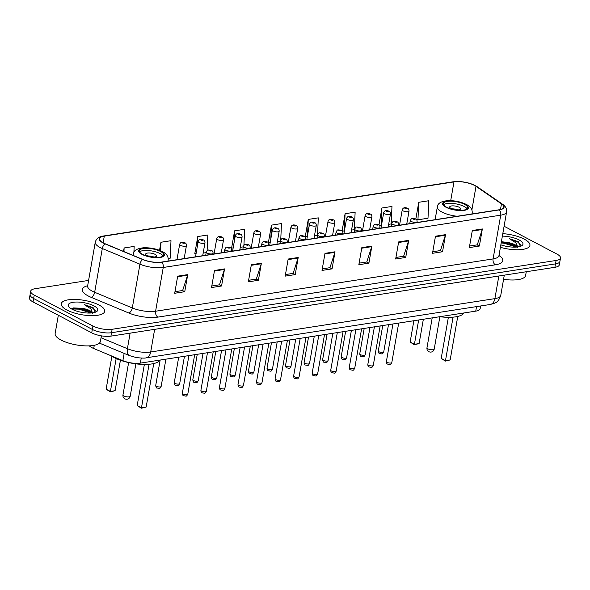 <?xml version="1.0" encoding="UTF-8"?>
<svg xmlns="http://www.w3.org/2000/svg" width="590" height="590" viewBox="0 0 590 590"><rect width="100%" height="100%" fill="white"/><g stroke="black" fill="none" stroke-linecap="round" stroke-linejoin="round"><path stroke-width="0.89" d="M480.629 305.974L480.157 308.673A13.784 4.558 -170.1 0 1 475.747 311.137L140.354 363.123A13.784 4.558 -170.1 0 1 122.882 360.66L93.699 348.513A13.784 4.558 -170.1 0 1 91.959 347.694A13.784 4.558 -170.1 0 1 89.333 345.858M88.589 280.42L35.098 288.709A13.784 4.558 9.9 0 0 30.695 291.172L29.5 298.009A13.784 4.558 9.9 0 0 33.033 301.933L91.73 332.849A13.784 4.558 9.9 0 0 110.942 336.123L554.902 267.307A13.784 4.558 9.9 0 0 559.305 264.851L559.903 261.429A13.784 4.558 9.9 0 1 555.492 263.892A13.784 4.558 9.9 0 0 559.903 261.429L560.5 258.014A13.784 4.558 9.9 0 0 556.967 254.084L504.096 226.243M30.695 291.172A13.784 4.558 9.9 0 0 34.227 295.096L92.925 326.012L92.328 329.434A13.784 4.558 9.9 0 0 111.54 332.708L555.492 263.892L111.54 332.708A13.784 4.558 9.9 0 1 92.328 329.434L33.63 298.518L92.328 329.434L91.73 332.849M30.097 294.587A13.784 4.558 9.9 0 0 33.63 298.518A13.784 4.558 9.9 0 1 30.097 294.587M66.921 310.038A22.051 7.287 9.9 0 0 90.277 315.635A22.051 7.287 9.9 0 0 104.718 311.336A22.051 7.287 9.9 0 0 99.068 305.052A22.051 7.287 9.9 0 0 75.712 299.455A22.051 7.287 9.9 0 0 61.272 303.754A22.051 7.287 9.9 0 0 66.921 310.038A22.051 7.287 9.9 0 0 90.277 315.635A22.051 7.287 9.9 0 0 104.718 311.336A22.051 7.287 9.9 0 0 99.068 305.052A22.051 7.287 9.9 0 0 75.712 299.455A22.051 7.287 9.9 0 0 61.272 303.754A22.051 7.287 9.9 0 0 66.921 310.038M500.416 247.328A22.051 7.287 9.9 0 0 529.923 245.433A22.051 7.287 9.9 0 0 524.267 239.149A22.051 7.287 9.9 0 0 502.805 233.647A22.051 7.287 9.9 0 1 524.267 239.149A22.051 7.287 9.9 0 1 529.923 245.433A22.051 7.287 9.9 0 1 500.416 247.328M103.368 242.925A14.706 4.86 -170.1 0 1 99.599 238.736A14.706 4.86 -170.1 0 1 104.297 236.111L453.968 181.912A14.706 4.86 -170.1 0 1 476.005 186.329L501.463 203.889A14.706 4.86 -170.1 0 1 503.698 207.156A14.706 4.86 -170.1 0 1 498.993 209.782L161.505 262.093A14.706 4.86 -170.1 0 1 142.869 259.467L105.227 243.795A14.706 4.86 -170.1 0 1 103.368 242.925M103.103 242.969A15.067 4.978 9.9 0 0 105.005 243.862L142.647 259.534A15.067 4.978 9.9 0 0 161.749 262.218L499.236 209.907A15.067 4.978 9.9 0 0 501.766 203.867L476.307 186.307A15.067 4.978 9.9 0 0 453.725 181.786L104.054 235.985A15.067 4.978 9.9 0 0 103.103 242.969M378.972 224.923L381.922 208.005L381.133 225.505L378.972 224.923M351.552 230.085L354.347 229.65L355.136 212.157L345.091 213.713L342.112 230.801L342.532 230.734M317.531 235.093L318.312 217.865L308.268 219.421L305.281 236.509L305.701 236.443M207.112 250.662L207.82 234.99L197.775 236.546L194.796 253.634L195.216 253.567M243.928 245.189L244.651 229.281L234.606 230.838L231.627 247.925L232.047 247.859M280.744 239.85L281.482 223.573L271.437 225.129L268.457 242.217L268.878 242.151M92.925 326.012A13.784 4.558 9.9 0 0 112.137 329.286L556.09 260.478A13.784 4.558 9.9 0 0 560.5 258.014M408.7 240.366L405.714 257.454L395.669 259.01L398.656 241.922L408.7 240.366A3.673 2.485 -98.8 0 1 408.56 240.941L398.552 242.49M445.524 234.658L442.544 251.746L432.5 253.302L435.479 236.214L445.524 234.658A3.673 2.485 -98.8 0 1 445.384 235.233L435.383 236.782M482.355 228.95L479.375 246.037L469.33 247.594L472.31 230.506L482.355 228.95A3.673 2.485 -98.8 0 1 482.214 229.525L472.214 231.073M298.208 257.491L295.229 274.579L285.184 276.135L288.171 259.047L298.208 257.491A3.673 2.485 -98.8 0 1 298.068 258.066L288.068 259.615M261.385 263.199L258.398 280.287L248.353 281.843L251.34 264.755L261.385 263.199A3.673 2.485 -98.8 0 1 261.245 263.774L251.237 265.323M224.554 268.907L221.575 285.995L211.53 287.551L214.509 270.463L224.554 268.907A3.673 2.485 -98.8 0 1 224.414 269.483L214.413 271.031M187.723 274.616L184.744 291.703L174.699 293.26L177.679 276.172L187.723 274.616A3.673 2.485 -98.8 0 1 187.583 275.191L177.583 276.74M371.87 246.074L368.89 263.162L358.845 264.718L361.825 247.63L371.87 246.074A3.673 2.485 -98.8 0 1 371.73 246.65L361.729 248.198M335.039 251.782L332.059 268.87L322.015 270.427L324.994 253.339L335.039 251.782A3.673 2.485 -98.8 0 1 334.899 252.358L324.898 253.906M388.655 224.333L391.177 223.942L391.967 206.448L381.922 208.005M418.752 202.296L417.956 219.79L428.001 218.234L428.797 200.74L418.752 202.296L415.832 219.038M168.231 258.501L170.2 258.199L170.997 240.698L160.952 242.254L159.543 250.308M133.893 252.395L134.166 246.406L124.121 247.962L123.516 251.414M332.059 268.87L329.825 267.698M322.288 268.863L329.965 267.676L334.899 252.358M368.89 263.162L366.656 261.99M359.118 263.155L366.796 261.967L371.73 246.65M184.744 291.703L182.509 290.531M174.972 291.696L182.649 290.509L187.583 275.191M221.575 285.995L219.34 284.822M211.803 285.988L219.48 284.8L224.414 269.483M258.398 280.287L256.171 279.114M248.626 280.28L256.311 279.092L261.245 263.774M295.229 274.579L293.001 273.406M285.457 274.571L293.134 273.384L298.068 258.066M479.375 246.037L477.14 244.865M469.603 246.03L477.281 244.843L482.214 229.525M442.544 251.746L440.31 250.573M432.772 251.738L440.45 250.551L445.384 235.233M405.714 257.454L403.486 256.281M395.942 257.447L403.626 256.259L408.56 240.941M271.437 225.129L270.803 239.068M280.383 241.118L277.359 241.583M270.205 242.512L268.487 242.048M234.606 230.838L234.068 242.763M243.287 246.871L240.263 247.335M233.124 248.154L231.656 247.756M197.775 236.546L197.333 246.45M206.19 252.616L203.167 253.088M196.05 253.796L194.825 253.464M160.952 242.254L160.569 250.72M124.121 247.962L123.959 251.598M308.268 219.421L307.545 235.381M317.479 235.366L314.455 235.838M307.279 236.87L305.31 236.339M345.091 213.713L344.302 231.214L342.141 230.631M417.956 219.79L416.223 219.325M58.329 315.259L55.143 333.498A22.973 7.596 9.9 0 0 61.036 340.046A22.973 7.596 9.9 0 0 85.358 345.873A22.973 7.596 9.9 0 0 100.403 341.396L101.377 335.843M92.387 312.877A10.384 3.429 9.9 0 0 89.82 310.642A10.384 3.429 9.9 0 0 81.988 308.297L89.687 311.395L91.516 312.966M95.204 312.265L93.132 307.626L84.178 304.588L91.199 309.027L92.49 313.261M72.076 309.241A14.979 4.949 9.9 0 0 96.517 311.668A14.979 4.949 9.9 0 0 93.913 305.856A14.979 4.949 9.9 0 0 75.645 302.05A14.979 4.949 9.9 0 0 68.875 306.844A14.979 4.949 9.9 0 0 72.076 309.241M81.988 308.297L73.145 307.914L71.412 308.872M84.178 304.588L92.519 307.987L95.669 311.114M71.604 308.976L78.994 309.16L90.904 313.01M72.223 308.231L79.112 308.481L90.727 312.169M142.456 254.275A12.405 4.101 9.9 0 0 155.59 257.424A12.405 4.101 9.9 0 0 163.718 255.005A12.405 4.101 9.9 0 0 160.539 251.473A12.405 4.101 9.9 0 0 147.404 248.324A12.405 4.101 9.9 0 0 139.277 250.735A12.405 4.101 9.9 0 0 142.456 254.275M163.098 255.994A12.405 4.101 9.9 0 0 160.163 253.604A12.405 4.101 9.9 0 0 139.528 251.886M111.237 355.814A26.882 8.887 9.9 0 0 114.165 357.577A26.882 8.887 9.9 0 0 141.253 364.34A26.882 8.887 9.9 0 0 159.905 360.092M116.149 358.55L110.411 391.428L106.134 389.171L111.879 356.249M115.102 390.698L110.323 391.856L110.411 391.428L115.102 390.698L120.412 360.254M110.323 391.856L106.134 389.171M149.071 364.266L141.475 407.786L137.197 405.529L144.366 364.436M146.158 407.056L141.386 408.214L141.475 407.786L146.158 407.056L153.754 363.551M141.386 408.214L137.197 405.529M147.109 255.632A5.517 1.822 9.9 0 0 152.943 257.026A5.517 1.822 9.9 0 0 156.556 255.957A5.517 1.822 9.9 0 0 155.141 254.386A5.517 1.822 9.9 0 0 149.307 252.985A5.517 1.822 9.9 0 0 145.693 254.061A5.517 1.822 9.9 0 0 147.109 255.632M153.872 257.026A5.517 1.822 9.9 0 0 147.854 255.979M517.592 246.967A10.384 3.429 9.9 0 0 515.018 244.739A10.384 3.429 9.9 0 0 507.194 242.394L514.893 245.484L516.715 247.063M520.409 246.362L518.337 241.723L509.384 238.685L516.405 243.124L517.696 247.35M500.844 244.85A14.979 4.949 9.9 0 0 521.722 245.757A14.979 4.949 9.9 0 0 519.119 239.946A14.979 4.949 9.9 0 0 502.37 236.125M507.194 242.394L501.397 241.716M503.565 279.328A22.973 7.596 9.9 0 0 525.609 275.493L526.265 271.747M509.384 238.685L517.725 242.077L520.874 245.211M501.183 242.94L504.199 243.25L516.11 247.107M501.301 242.261L504.317 242.571L515.933 246.259M446.46 207.149A12.405 4.101 9.9 0 0 459.595 210.298A12.405 4.101 9.9 0 0 467.723 207.887A12.405 4.101 9.9 0 0 464.544 204.346A12.405 4.101 9.9 0 0 451.409 201.197A12.405 4.101 9.9 0 0 443.282 203.616A12.405 4.101 9.9 0 0 446.46 207.149M467.103 208.875A12.405 4.101 9.9 0 0 464.168 206.485A12.405 4.101 9.9 0 0 443.533 204.76M439.771 316.712A26.882 8.887 9.9 0 0 463.91 312.966M418.664 319.979L414.416 344.302L410.139 342.053L413.863 320.724M419.106 343.579L414.327 344.737L414.416 344.302L419.106 343.579L423.354 319.256M414.327 344.737L410.139 342.053M453.076 317.147L445.479 360.667L441.202 358.41L448.371 317.317M450.163 359.937L445.391 361.095L445.479 360.667L450.163 359.937L457.759 316.432M445.391 361.095L441.202 358.41M451.114 208.506A5.517 1.822 9.9 0 0 456.948 209.907A5.517 1.822 9.9 0 0 460.561 208.831A5.517 1.822 9.9 0 0 459.145 207.267A5.517 1.822 9.9 0 0 453.312 205.866A5.517 1.822 9.9 0 0 449.698 206.935A5.517 1.822 9.9 0 0 451.114 208.506M457.877 209.907A5.517 1.822 9.9 0 0 451.859 208.86M94.267 345.283L93.699 348.513M124.143 353.41L122.882 360.66M141.231 358.093L140.354 363.123M476.536 306.608L475.747 311.137M110.942 336.123L112.137 329.286M33.033 301.933L34.227 295.096M554.902 267.307L556.09 260.478M101.045 337.723L127.403 348.697L130.117 333.151M145.996 357.842A9.189 6.21 -98.8 0 0 150.701 351.979L494.892 298.629A18.379 6.077 9.9 0 0 500.77 295.347C498.115 302.677 496.227 302.795 490.187 304.492L145.996 357.842C145.28 358.27 142.079 358.189 136.386 357.584L129.409 355.6A9.189 4.89 -67.4 0 1 127.403 348.697A18.379 6.077 9.9 0 0 150.701 351.979L154.646 329.345M490.187 304.492A9.189 6.21 -98.8 0 0 494.892 298.629L498.845 275.995M104.297 236.111L103.132 242.8M499.236 209.907A4.595 3.105 81.2 0 1 500.726 215.173L163.238 267.484A18.379 6.077 -170.1 0 1 139.941 264.202L102.299 248.53A18.379 6.077 -170.1 0 1 99.976 247.446A18.379 6.077 -170.1 0 1 95.263 242.21L87.63 285.951A18.379 6.077 9.9 0 0 92.342 291.187A18.379 6.077 9.9 0 0 94.666 292.271L132.308 307.951A18.379 6.077 9.9 0 0 155.598 311.225L493.085 258.914A18.379 6.077 9.9 0 0 498.963 255.632L499.044 256.591L498.764 256.23M105.005 243.862A4.595 2.441 -67.4 0 0 102.299 248.53L94.666 292.271A4.595 2.441 112.6 0 1 91.155 297.338A22.973 7.596 -170.1 0 1 87.667 285.737M499 255.418L499.258 255.588A22.973 7.596 -170.1 0 1 495.401 264.799L157.913 317.11A4.595 3.105 -98.8 0 1 155.598 311.225L163.238 267.484A4.595 3.105 -98.8 0 0 161.749 262.218M501.766 203.867A4.595 3.525 -55.4 0 1 502.592 204.251C505.615 206.301 506.95 208.853 506.596 211.891A18.379 6.077 -170.1 0 1 500.726 215.173L493.085 258.914A4.595 3.105 -98.8 0 0 495.401 264.799M157.913 317.11A22.973 7.596 -170.1 0 1 128.797 313.01A4.595 2.441 112.6 0 0 132.308 307.951L139.941 264.202A4.595 2.441 -67.4 0 1 142.647 259.534M476.307 186.307A4.595 3.525 -55.4 0 1 477.133 186.691C470.031 182.583 462.044 180.953 453.164 181.794L103.493 236A4.595 3.105 81.2 0 1 104.054 235.985M453.725 181.786A4.595 3.105 -98.8 0 0 453.164 181.794M128.797 313.01L91.155 297.338M501.463 203.889L500.482 209.472M476.005 186.329L471.889 209.885M453.968 181.912L450.708 200.63M161.041 251.392A13.098 4.329 9.9 0 0 142.787 248.279A13.098 4.329 9.9 0 0 141.954 254.349A13.098 4.329 9.9 0 0 160.207 257.461A13.098 4.329 9.9 0 0 161.041 251.392M133.613 255.618A17.693 5.848 -170.1 0 1 133.325 254.098C133.524 250.588 136.917 248.479 143.503 247.785C150.347 247.549 156.66 248.818 162.434 251.598C166.587 253.678 168.497 256.539 168.179 260.183A17.693 5.848 -170.1 0 1 167.752 261.127M130.213 396.185A3.673 1.217 -170.1 0 1 129.04 396.841A3.673 1.217 -170.1 0 1 123.915 395.964A3.673 1.217 -170.1 0 1 122.971 394.924A3.673 3.673 0 0 0 127.16 399.187A3.673 3.673 0 0 0 130.213 396.185L135.862 363.846M465.045 204.273A13.098 4.329 9.9 0 0 446.792 201.161A13.098 4.329 9.9 0 0 445.959 207.23A13.098 4.329 9.9 0 0 464.212 210.342A13.098 4.329 9.9 0 0 465.045 204.273M457.169 216.265A17.693 5.848 -170.1 0 1 441.866 212.017A17.693 5.848 -170.1 0 1 437.33 206.979C437.529 203.469 440.922 201.36 447.508 200.666C454.352 200.423 460.665 201.699 466.439 204.479C470.591 206.559 472.501 209.421 472.184 213.064A17.693 5.848 -170.1 0 1 471.757 214M434.218 349.066A3.673 1.217 -170.1 0 1 433.045 349.723A3.673 1.217 -170.1 0 1 427.92 348.845A3.673 1.217 -170.1 0 1 426.976 347.798A3.673 3.673 0 0 0 431.165 352.06A3.673 3.673 0 0 0 434.218 349.066L439.867 316.719M156.424 386.28A2.758 0.915 9.9 0 0 159.344 386.981A2.758 0.915 9.9 0 0 161.151 386.443C159.447 389.334 159.949 388.301 157.029 388.05C156.446 388.198 156.011 387.342 155.716 385.491A2.758 0.915 9.9 0 0 156.424 386.28M184.161 258.582L186.433 245.588A3.444 1.136 -170.1 0 1 184.176 246.259A3.444 1.136 -170.1 0 1 180.525 245.381A3.444 1.136 -170.1 0 1 179.64 244.4L176.971 259.696M182.576 242.992A1.151 0.376 9.9 0 0 184.176 243.264A1.151 0.376 9.9 0 0 184.25 242.726A1.151 0.376 9.9 0 0 182.642 242.453A1.151 0.376 9.9 0 0 182.576 242.992M174.972 383.404A2.758 0.915 9.9 0 0 177.892 384.105A2.758 0.915 9.9 0 0 179.699 383.566C177.996 386.457 178.497 385.425 175.577 385.174C174.994 385.322 174.559 384.466 174.264 382.615A2.758 0.915 9.9 0 0 174.972 383.404M202.709 255.706L204.981 242.711A3.444 1.136 -170.1 0 1 202.724 243.382A3.444 1.136 -170.1 0 1 199.073 242.505A3.444 1.136 -170.1 0 1 198.188 241.524L195.519 256.82M201.124 240.115A1.151 0.376 9.9 0 0 202.724 240.388A1.151 0.376 9.9 0 0 202.798 239.857A1.151 0.376 9.9 0 0 201.19 239.584A1.151 0.376 9.9 0 0 201.124 240.115M193.52 380.528A2.758 0.915 9.9 0 0 196.441 381.228A2.758 0.915 9.9 0 0 198.247 380.69C196.544 383.581 197.045 382.549 194.125 382.298C193.542 382.445 193.107 381.597 192.812 379.746A2.758 0.915 9.9 0 0 193.52 380.528M221.257 252.83L223.529 239.835A3.444 1.136 -170.1 0 1 221.272 240.506A3.444 1.136 -170.1 0 1 217.621 239.636A3.444 1.136 -170.1 0 1 216.737 238.655L214.067 253.943M219.672 237.239A1.151 0.376 9.9 0 0 221.272 237.512A1.151 0.376 9.9 0 0 221.346 236.981A1.151 0.376 9.9 0 0 219.738 236.708A1.151 0.376 9.9 0 0 219.672 237.239M212.068 377.652A2.758 0.915 9.9 0 0 214.989 378.352A2.758 0.915 9.9 0 0 216.796 377.814C215.092 380.705 215.593 379.68 212.673 379.429C212.09 379.569 211.655 378.721 211.36 376.87A2.758 0.915 9.9 0 0 212.068 377.652M239.806 249.954L242.077 236.959A3.444 1.136 -170.1 0 1 239.82 237.63A3.444 1.136 -170.1 0 1 236.17 236.76A3.444 1.136 -170.1 0 1 235.285 235.779L232.615 251.067M238.22 234.363A1.151 0.376 9.9 0 0 239.82 234.636A1.151 0.376 9.9 0 0 239.894 234.105A1.151 0.376 9.9 0 0 238.286 233.832A1.151 0.376 9.9 0 0 238.22 234.363M230.616 374.775A2.758 0.915 9.9 0 0 233.537 375.476A2.758 0.915 9.9 0 0 235.344 374.938C233.64 377.829 234.142 376.804 231.221 376.553C230.638 376.7 230.203 375.845 229.908 373.994A2.758 0.915 9.9 0 0 230.616 374.775M258.354 247.077L260.625 234.09A3.444 1.136 -170.1 0 1 258.368 234.761A3.444 1.136 -170.1 0 1 254.718 233.883A3.444 1.136 -170.1 0 1 253.833 232.903L251.163 248.198M256.768 231.487A1.151 0.376 9.9 0 0 258.368 231.759A1.151 0.376 9.9 0 0 258.442 231.228A1.151 0.376 9.9 0 0 256.834 230.956A1.151 0.376 9.9 0 0 256.768 231.487M249.164 371.899A2.758 0.915 9.9 0 0 252.085 372.6A2.758 0.915 9.9 0 0 253.892 372.069C252.188 374.952 252.69 373.927 249.769 373.677C249.187 373.824 248.751 372.969 248.456 371.117A2.758 0.915 9.9 0 0 249.164 371.899M276.902 244.208L279.173 231.214A3.444 1.136 -170.1 0 1 276.917 231.885A3.444 1.136 -170.1 0 1 273.266 231.007A3.444 1.136 -170.1 0 1 272.381 230.026L269.711 245.322M275.316 228.61A1.151 0.376 9.9 0 0 276.917 228.883A1.151 0.376 9.9 0 0 276.99 228.352A1.151 0.376 9.9 0 0 275.39 228.079A1.151 0.376 9.9 0 0 275.316 228.61M267.713 369.03A2.758 0.915 9.9 0 0 270.633 369.731A2.758 0.915 9.9 0 0 272.44 369.193C270.736 372.084 271.238 371.051 268.317 370.8C267.742 370.948 267.3 370.092 267.005 368.241A2.758 0.915 9.9 0 0 267.713 369.03M295.45 241.332L297.721 228.337A3.444 1.136 -170.1 0 1 295.465 229.008A3.444 1.136 -170.1 0 1 291.814 228.131A3.444 1.136 -170.1 0 1 290.929 227.15L288.259 242.446M293.864 225.741A1.151 0.376 9.9 0 0 295.465 226.014A1.151 0.376 9.9 0 0 295.538 225.476A1.151 0.376 9.9 0 0 293.938 225.203A1.151 0.376 9.9 0 0 293.864 225.741M286.261 366.154A2.758 0.915 9.9 0 0 289.181 366.855A2.758 0.915 9.9 0 0 290.988 366.316C289.284 369.207 289.786 368.175 286.865 367.924C286.29 368.072 285.848 367.216 285.553 365.365A2.758 0.915 9.9 0 0 286.261 366.154M313.998 238.456L316.269 225.461A3.444 1.136 -170.1 0 1 314.013 226.132A3.444 1.136 -170.1 0 1 310.362 225.262A3.444 1.136 -170.1 0 1 309.477 224.274L306.807 239.57M312.412 222.865A1.151 0.376 9.9 0 0 314.013 223.138A1.151 0.376 9.9 0 0 314.087 222.607A1.151 0.376 9.9 0 0 312.486 222.334A1.151 0.376 9.9 0 0 312.412 222.865M304.809 363.278A2.758 0.915 9.9 0 0 307.729 363.978A2.758 0.915 9.9 0 0 309.536 363.44C307.832 366.331 308.334 365.298 305.413 365.048C304.838 365.195 304.396 364.347 304.101 362.496A2.758 0.915 9.9 0 0 304.809 363.278M332.546 235.58L334.818 222.585A3.444 1.136 -170.1 0 1 332.561 223.256A3.444 1.136 -170.1 0 1 328.91 222.386A3.444 1.136 -170.1 0 1 328.025 221.405L325.356 236.693M330.961 219.989A1.151 0.376 9.9 0 0 332.561 220.262A1.151 0.376 9.9 0 0 332.635 219.731A1.151 0.376 9.9 0 0 331.034 219.458A1.151 0.376 9.9 0 0 330.961 219.989M323.357 360.401A2.758 0.915 9.9 0 0 326.277 361.102A2.758 0.915 9.9 0 0 328.084 360.564C326.381 363.455 326.882 362.43 323.962 362.179C323.386 362.319 322.944 361.471 322.649 359.62A2.758 0.915 9.9 0 0 323.357 360.401M351.094 232.703L353.366 219.709A3.444 1.136 -170.1 0 1 351.109 220.38A3.444 1.136 -170.1 0 1 347.458 219.51A3.444 1.136 -170.1 0 1 346.573 218.529L343.904 233.817M349.509 217.113A1.151 0.376 9.9 0 0 351.109 217.386A1.151 0.376 9.9 0 0 351.183 216.855A1.151 0.376 9.9 0 0 349.582 216.582A1.151 0.376 9.9 0 0 349.509 217.113M341.905 357.525A2.758 0.915 9.9 0 0 344.826 358.226A2.758 0.915 9.9 0 0 346.632 357.688C344.929 360.579 345.43 359.553 342.51 359.303C341.935 359.45 341.492 358.595 341.197 356.744A2.758 0.915 9.9 0 0 341.905 357.525M369.65 229.827L371.914 216.84A3.444 1.136 -170.1 0 1 369.657 217.511A3.444 1.136 -170.1 0 1 366.007 216.633A3.444 1.136 -170.1 0 1 365.122 215.652L362.459 230.948M368.057 214.236A1.151 0.376 9.9 0 0 369.657 214.509A1.151 0.376 9.9 0 0 369.731 213.978A1.151 0.376 9.9 0 0 368.131 213.705A1.151 0.376 9.9 0 0 368.057 214.236M360.453 354.656A2.758 0.915 9.9 0 0 363.374 355.35A2.758 0.915 9.9 0 0 365.181 354.819C363.477 357.702 363.978 356.677 361.058 356.426C360.483 356.574 360.04 355.718 359.745 353.867A2.758 0.915 9.9 0 0 360.453 354.656M388.198 226.958L390.462 213.964A3.444 1.136 -170.1 0 1 388.205 214.635A3.444 1.136 -170.1 0 1 384.555 213.757A3.444 1.136 -170.1 0 1 383.67 212.776L381.007 228.072M386.605 211.36A1.151 0.376 9.9 0 0 388.205 211.633A1.151 0.376 9.9 0 0 388.279 211.102A1.151 0.376 9.9 0 0 386.679 210.829A1.151 0.376 9.9 0 0 386.605 211.36M379.001 351.78A2.758 0.915 9.9 0 0 381.922 352.481A2.758 0.915 9.9 0 0 383.729 351.942C382.025 354.833 382.526 353.801 379.606 353.55C379.031 353.698 378.588 352.842 378.293 350.991A2.758 0.915 9.9 0 0 379.001 351.78M406.746 224.082L409.01 211.087A3.444 1.136 -170.1 0 1 406.753 211.758A3.444 1.136 -170.1 0 1 403.103 210.881A3.444 1.136 -170.1 0 1 402.218 209.9L399.555 225.196M405.153 208.491A1.151 0.376 9.9 0 0 406.753 208.764A1.151 0.376 9.9 0 0 406.827 208.226A1.151 0.376 9.9 0 0 405.227 207.953A1.151 0.376 9.9 0 0 405.153 208.491M187.79 394.15C186.086 397.041 186.588 396.008 183.667 395.757C182.841 395.595 182.406 394.747 182.354 393.198A2.758 0.915 9.9 0 0 183.062 393.987A2.758 0.915 9.9 0 0 185.983 394.688A2.758 0.915 9.9 0 0 187.79 394.15L194.671 354.701M207.164 253.095A3.444 1.136 -170.1 0 1 206.279 252.107C208.034 249.231 207.274 249.931 211.581 250.544C212.577 250.824 213.079 251.746 213.071 253.294A3.444 1.136 -170.1 0 1 210.814 253.966A3.444 1.136 -170.1 0 1 207.164 253.095M210.881 250.44A1.151 0.376 9.9 0 0 209.28 250.167A1.151 0.376 9.9 0 0 209.207 250.698A1.151 0.376 9.9 0 0 210.814 250.971A1.151 0.376 9.9 0 0 210.881 250.44M206.338 391.273C204.634 394.164 205.136 393.132 202.215 392.881C201.389 392.719 200.954 391.871 200.902 390.329A2.758 0.915 9.9 0 0 201.61 391.111A2.758 0.915 9.9 0 0 204.531 391.812A2.758 0.915 9.9 0 0 206.338 391.273L213.219 351.824M225.712 250.219A3.444 1.136 -170.1 0 1 224.827 249.238C226.582 246.355 225.823 247.055 230.13 247.667C231.132 247.948 231.627 248.869 231.619 250.418A3.444 1.136 -170.1 0 1 229.363 251.089A3.444 1.136 -170.1 0 1 225.712 250.219M229.436 247.564A1.151 0.376 9.9 0 0 227.829 247.291A1.151 0.376 9.9 0 0 227.762 247.822A1.151 0.376 9.9 0 0 229.363 248.095A1.151 0.376 9.9 0 0 229.436 247.564M224.886 388.397C223.182 391.288 223.684 390.263 220.763 390.012C219.937 389.85 219.502 388.994 219.451 387.453A2.758 0.915 9.9 0 0 220.159 388.235A2.758 0.915 9.9 0 0 223.079 388.935A2.758 0.915 9.9 0 0 224.886 388.397L231.767 348.948M244.26 247.343A3.444 1.136 -170.1 0 1 243.375 246.362C245.13 243.478 244.378 244.179 248.678 244.791C249.681 245.071 250.175 245.993 250.167 247.542A3.444 1.136 -170.1 0 1 247.911 248.213A3.444 1.136 -170.1 0 1 244.26 247.343M247.984 244.688A1.151 0.376 9.9 0 0 246.377 244.415A1.151 0.376 9.9 0 0 246.31 244.946A1.151 0.376 9.9 0 0 247.911 245.219A1.151 0.376 9.9 0 0 247.984 244.688M243.434 385.521C241.73 388.412 242.232 387.387 239.311 387.136C238.485 386.974 238.05 386.118 237.999 384.577A2.758 0.915 9.9 0 0 238.707 385.358A2.758 0.915 9.9 0 0 241.627 386.059A2.758 0.915 9.9 0 0 243.434 385.521L250.315 346.072M262.808 244.467A3.444 1.136 -170.1 0 1 261.923 243.486C263.678 240.609 262.926 241.303 267.226 241.915C268.229 242.202 268.723 243.117 268.716 244.673A3.444 1.136 -170.1 0 1 266.459 245.344A3.444 1.136 -170.1 0 1 262.808 244.467M266.533 241.812A1.151 0.376 9.9 0 0 264.925 241.539A1.151 0.376 9.9 0 0 264.858 242.07A1.151 0.376 9.9 0 0 266.459 242.343A1.151 0.376 9.9 0 0 266.533 241.812M261.982 382.652C260.279 385.543 260.78 384.51 257.86 384.26C257.034 384.097 256.598 383.242 256.547 381.7A2.758 0.915 9.9 0 0 257.255 382.49A2.758 0.915 9.9 0 0 260.175 383.183A2.758 0.915 9.9 0 0 261.982 382.652L268.863 343.203M281.356 241.59A3.444 1.136 -170.1 0 1 280.471 240.609C282.227 237.733 281.474 238.434 285.774 239.039C286.777 239.326 287.271 240.241 287.264 241.797A3.444 1.136 -170.1 0 1 285.007 242.468A3.444 1.136 -170.1 0 1 281.356 241.59M285.081 238.935A1.151 0.376 9.9 0 0 283.473 238.662A1.151 0.376 9.9 0 0 283.406 239.193A1.151 0.376 9.9 0 0 285.007 239.466A1.151 0.376 9.9 0 0 285.081 238.935M280.53 379.776C278.827 382.667 279.328 381.634 276.408 381.383C275.582 381.221 275.147 380.373 275.095 378.824A2.758 0.915 9.9 0 0 275.803 379.613A2.758 0.915 9.9 0 0 278.723 380.314A2.758 0.915 9.9 0 0 280.53 379.776L287.411 340.327M299.904 238.714A3.444 1.136 -170.1 0 1 299.019 237.733C300.775 234.857 300.022 235.558 304.322 236.162C305.325 236.45 305.819 237.364 305.812 238.921A3.444 1.136 -170.1 0 1 303.555 239.592A3.444 1.136 -170.1 0 1 299.904 238.714M303.629 236.059A1.151 0.376 9.9 0 0 302.021 235.786A1.151 0.376 9.9 0 0 301.955 236.325A1.151 0.376 9.9 0 0 303.555 236.597A1.151 0.376 9.9 0 0 303.629 236.059M299.078 376.899C297.375 379.79 297.876 378.758 294.956 378.507C294.13 378.345 293.695 377.497 293.643 375.948A2.758 0.915 9.9 0 0 294.351 376.737A2.758 0.915 9.9 0 0 297.272 377.438A2.758 0.915 9.9 0 0 299.078 376.899L305.959 337.451M318.453 235.845A3.444 1.136 -170.1 0 1 317.568 234.857C319.323 231.981 318.57 232.681 322.87 233.293C323.873 233.574 324.367 234.495 324.36 236.044A3.444 1.136 -170.1 0 1 322.103 236.715A3.444 1.136 -170.1 0 1 318.453 235.845M322.177 233.19A1.151 0.376 9.9 0 0 320.577 232.917A1.151 0.376 9.9 0 0 320.503 233.448A1.151 0.376 9.9 0 0 322.103 233.721A1.151 0.376 9.9 0 0 322.177 233.19M317.627 374.023C315.923 376.914 316.424 375.882 313.504 375.631C312.678 375.469 312.243 374.62 312.191 373.079A2.758 0.915 9.9 0 0 312.899 373.861A2.758 0.915 9.9 0 0 315.82 374.562A2.758 0.915 9.9 0 0 317.627 374.023L324.507 334.574M337.001 232.969A3.444 1.136 -170.1 0 1 336.116 231.988C337.878 229.104 337.119 229.805 341.418 230.417C342.421 230.697 342.915 231.619 342.908 233.168A3.444 1.136 -170.1 0 1 340.651 233.839A3.444 1.136 -170.1 0 1 337.001 232.969M340.725 230.314A1.151 0.376 9.9 0 0 339.125 230.041A1.151 0.376 9.9 0 0 339.051 230.572A1.151 0.376 9.9 0 0 340.651 230.845A1.151 0.376 9.9 0 0 340.725 230.314M336.175 371.147C334.471 374.038 334.973 373.013 332.052 372.762C331.226 372.6 330.791 371.744 330.739 370.203A2.758 0.915 9.9 0 0 331.447 370.985A2.758 0.915 9.9 0 0 334.368 371.685A2.758 0.915 9.9 0 0 336.175 371.147L343.056 331.698M355.549 230.093A3.444 1.136 -170.1 0 1 354.664 229.112C356.426 226.236 355.667 226.929 359.966 227.541C360.969 227.821 361.464 228.743 361.456 230.292A3.444 1.136 -170.1 0 1 359.199 230.97A3.444 1.136 -170.1 0 1 355.549 230.093M359.273 227.438A1.151 0.376 9.9 0 0 357.673 227.165A1.151 0.376 9.9 0 0 357.599 227.696A1.151 0.376 9.9 0 0 359.199 227.969A1.151 0.376 9.9 0 0 359.273 227.438M354.723 368.271C353.019 371.162 353.521 370.137 350.6 369.886C349.774 369.724 349.339 368.868 349.287 367.327A2.758 0.915 9.9 0 0 349.995 368.108A2.758 0.915 9.9 0 0 352.916 368.809A2.758 0.915 9.9 0 0 354.723 368.271L361.604 328.822M374.097 227.216A3.444 1.136 -170.1 0 1 373.212 226.236C374.975 223.359 374.215 224.053 378.515 224.665C379.518 224.952 380.012 225.867 380.004 227.423A3.444 1.136 -170.1 0 1 377.748 228.094A3.444 1.136 -170.1 0 1 374.097 227.216M377.821 224.561A1.151 0.376 9.9 0 0 376.221 224.289A1.151 0.376 9.9 0 0 376.147 224.82A1.151 0.376 9.9 0 0 377.748 225.092A1.151 0.376 9.9 0 0 377.821 224.561M373.271 365.402C371.567 368.293 372.069 367.26 369.148 367.01C368.322 366.847 367.887 365.992 367.836 364.45A2.758 0.915 9.9 0 0 368.544 365.24A2.758 0.915 9.9 0 0 371.464 365.933A2.758 0.915 9.9 0 0 373.271 365.402L380.152 325.953M392.645 224.34A3.444 1.136 -170.1 0 1 391.76 223.359C393.523 220.483 392.763 221.184 397.063 221.788C398.066 222.076 398.56 222.991 398.552 224.547A3.444 1.136 -170.1 0 1 396.296 225.218A3.444 1.136 -170.1 0 1 392.645 224.34M396.369 221.685A1.151 0.376 9.9 0 0 394.769 221.412A1.151 0.376 9.9 0 0 394.695 221.943A1.151 0.376 9.9 0 0 396.296 222.216A1.151 0.376 9.9 0 0 396.369 221.685M391.819 362.526C390.115 365.417 390.617 364.384 387.696 364.133C386.87 363.971 386.435 363.123 386.384 361.574A2.758 0.915 9.9 0 0 387.092 362.363A2.758 0.915 9.9 0 0 390.012 363.064A2.758 0.915 9.9 0 0 391.819 362.526L398.7 323.077M411.193 221.464A3.444 1.136 -170.1 0 1 410.308 220.483C412.071 217.607 411.311 218.307 415.611 218.912C416.614 219.2 417.108 220.122 417.101 221.67A3.444 1.136 -170.1 0 1 414.844 222.342A3.444 1.136 -170.1 0 1 411.193 221.464M414.918 218.809A1.151 0.376 9.9 0 0 413.317 218.536A1.151 0.376 9.9 0 0 413.243 219.074A1.151 0.376 9.9 0 0 414.844 219.347A1.151 0.376 9.9 0 0 414.918 218.809M500.77 295.347L504.295 275.154M129.409 355.6L99.4 343.107M502.592 204.251L477.133 186.691M103.493 236C98.987 236.568 96.244 238.64 95.263 242.21M506.596 211.891L498.963 255.632M87.615 286.585L87.224 286.829L87.63 285.951M133.097 255.404L133.325 254.098M168.017 261.082L168.179 260.183M128.62 362.577L122.971 394.924M435.11 219.687L437.33 206.979M472.022 213.964L472.184 213.064M432.197 317.885L426.976 347.798M161.151 386.443L165.908 359.155M186.433 245.588C186.44 244.031 185.946 243.117 184.943 242.829C182.207 241.583 180.444 242.106 179.64 244.4M155.716 385.491L160.156 360.048M179.699 383.566L184.456 356.286M204.981 242.711C204.988 241.163 204.494 240.241 203.491 239.96C200.755 238.707 198.992 239.23 198.188 241.524M174.264 382.615L178.704 357.179M198.247 380.69L203.004 353.41M223.529 239.835C223.536 238.286 223.042 237.364 222.039 237.084C219.303 235.83 217.54 236.354 216.737 238.655M192.812 379.746L197.252 354.302M216.796 377.814L221.552 350.534M242.077 236.959C242.084 235.41 241.59 234.488 240.587 234.208C237.851 232.954 236.089 233.478 235.285 235.779M211.36 376.87L215.8 351.426M235.344 374.938L240.101 347.658M260.625 234.09C260.632 232.534 260.138 231.619 259.135 231.332C256.399 230.078 254.637 230.602 253.833 232.903M229.908 373.994L234.348 348.55M253.892 372.069L258.649 344.781M279.173 231.214C279.181 229.657 278.687 228.743 277.683 228.455C274.947 227.202 273.185 227.725 272.381 230.026M248.456 371.117L252.896 345.674M272.44 369.193L277.197 341.905M297.721 228.337C297.729 226.781 297.235 225.867 296.232 225.579C293.495 224.333 291.733 224.856 290.929 227.15M267.005 368.241L271.444 342.797M290.988 366.316L295.745 339.036M316.269 225.461C316.277 223.912 315.783 222.991 314.78 222.71C312.051 221.457 310.281 221.98 309.477 224.274M285.553 365.365L289.992 339.929M309.536 363.44L314.293 336.16M334.818 222.585C334.825 221.036 334.331 220.114 333.328 219.834C330.599 218.58 328.829 219.104 328.025 221.405M304.101 362.496L308.541 337.052M328.084 360.564L332.841 333.284M353.366 219.709C353.373 218.16 352.879 217.238 351.876 216.958C349.147 215.704 347.377 216.228 346.573 218.529M322.649 359.62L327.089 334.176M346.632 357.688L351.389 330.407M371.914 216.84C371.921 215.284 371.427 214.369 370.424 214.082C367.695 212.828 365.925 213.351 365.122 215.652M341.197 356.744L345.637 331.3M365.181 354.819L369.945 327.531M390.462 213.964C390.469 212.407 389.975 211.493 388.972 211.205C386.244 209.952 384.474 210.475 383.67 212.776M359.745 353.867L364.192 328.423M383.729 351.942L388.493 324.655M409.01 211.087C409.018 209.531 408.523 208.617 407.52 208.329C404.792 207.083 403.022 207.606 402.218 209.9M378.293 350.991L382.74 325.547M182.354 393.198L188.918 355.593M205.733 255.234L206.279 252.107M212.924 254.12L213.071 253.294M200.902 390.329L207.466 352.717M224.281 252.365L224.827 249.238M231.472 251.244L231.619 250.418M219.451 387.453L226.014 349.841M242.829 249.489L243.375 246.362M250.02 248.375L250.167 247.542M237.999 384.577L244.562 346.964M261.377 246.613L261.923 243.486M268.568 245.499L268.716 244.673M256.547 381.7L263.111 344.095M279.925 243.736L280.471 240.609M287.116 242.623L287.264 241.797M275.095 378.824L281.659 341.219M298.474 240.86L299.019 237.733M305.664 239.746L305.812 238.921M293.643 375.948L300.207 338.343M317.022 237.984L317.568 234.857M324.212 236.87L324.36 236.044M312.191 373.079L318.755 335.467M335.57 235.115L336.116 231.988M342.761 233.994L342.908 233.168M330.739 370.203L337.303 332.59M354.118 232.239L354.664 229.112M361.309 231.125L361.456 230.292M349.287 367.327L355.851 329.714M372.666 229.363L373.212 226.236M379.857 228.249L380.004 227.423M367.836 364.45L374.399 326.845M391.214 226.486L391.76 223.359M398.405 225.373L398.552 224.547M386.384 361.574L392.947 323.969M409.762 223.61L410.308 220.483M416.953 222.496L417.101 221.67"/></g></svg>
